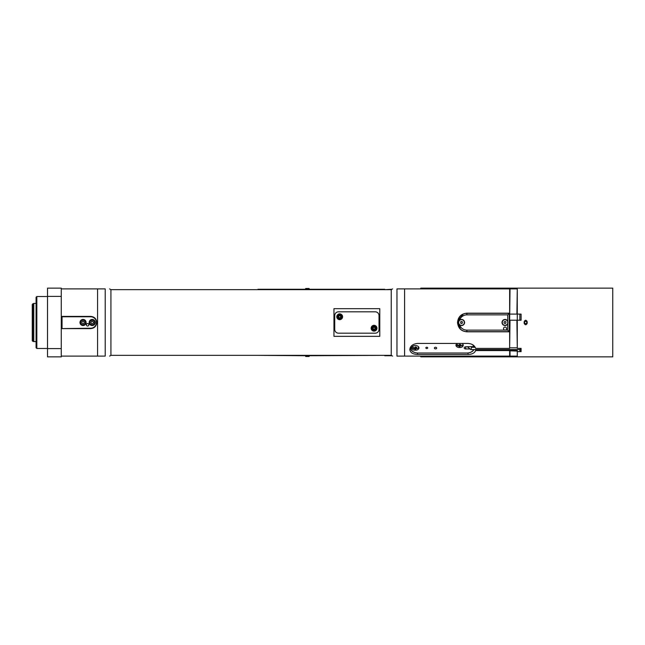 <?xml version="1.0" encoding="UTF-8"?>
<svg xmlns="http://www.w3.org/2000/svg" width="645" height="645" viewBox="0 0 645 645"><rect width="100%" height="100%" fill="white"/><g stroke="black" fill="none" stroke-linecap="round" stroke-linejoin="round"><path stroke-width="0.97" d="M85.446 323.661A2.677 2.677 0 0 0 84.205 320.097A2.677 2.677 0 0 0 80.641 321.339A2.677 2.677 0 0 0 81.883 324.903A2.677 2.677 0 0 0 85.446 323.661M82.947 321.178L84.14 321.758L84.237 323.072L83.141 323.822L81.947 323.242L81.85 321.928L82.947 321.178M416.63 348.123L414.719 348.098L414.743 347.316L415.711 346.937L416.654 347.341L416.63 348.123L416.63 347.421L414.743 347.405M415.662 348.502L415.662 347.8M418.532 346.776L418.532 346.776C418.702 348.211 417.339 348.856 414.429 348.711L412.84 346.776A2.862 2.024 0 0 1 412.889 346.091M517.274 288.896L516.895 314.099L521.096 314.099L521.096 320.21L516.895 320.21L517.274 347.566M516.895 320.21L509.639 320.21L509.639 331.82L466.859 331.82C461.199 331.264 458.095 328.16 457.539 322.5C458.095 316.84 461.199 313.736 466.859 313.18L509.639 313.18L509.639 314.099L517.274 314.099L517.274 348.381L521.096 348.381L521.096 351.614L517.274 351.614L517.274 356.87L612.75 356.87L612.75 288.13L521.096 288.13L612.75 288.13M524.151 321.734C525.167 319.767 526.183 319.767 527.199 321.734L527.199 323.266C526.183 325.233 525.167 325.233 524.151 323.266L524.151 321.734M524.151 323.266C525.167 325.233 526.183 325.233 527.199 323.266M506.011 321.952L505.672 323.25L505.051 323.605L504.1 323.048L504.1 321.944L505.051 321.395L506.011 321.952M503.656 324.903A2.782 2.782 0 0 0 507.833 322.5A2.782 2.782 0 0 0 503.664 320.089A2.782 2.782 0 0 0 503.656 324.903M466.859 331.667L508.486 331.667L509.252 330.901L509.252 314.099L508.486 313.333L466.859 313.333A9.167 9.167 0 0 0 457.692 322.5A9.167 9.167 0 0 0 466.859 331.667L466.859 330.135A7.635 7.635 0 0 1 459.603 324.887C458.103 323.282 458.103 321.694 459.603 320.114A3.056 3.056 0 0 1 464.4 323.516A3.056 3.056 0 0 1 459.603 324.887M507.728 323.975A3.056 3.056 0 0 1 502.044 321.984A3.056 3.056 0 0 1 507.728 321.025L507.728 330.135L505.051 330.135A1.524 1.524 0 0 1 503.729 327.845A1.524 1.524 0 0 1 506.373 327.845A1.524 1.524 0 0 1 505.051 330.135L466.859 330.135M508.873 313.72L507.728 314.865L507.728 321.025M507.728 330.135L508.873 331.28M509.252 330.901L509.252 314.865M517.274 349.574L517.274 351.614M517.274 350.807L517.274 356.105M516.895 288.896L396.957 288.896C391.072 288.896 391.072 288.896 396.957 288.896C391.072 288.896 391.072 288.896 396.957 288.896L396.957 356.105C391.072 356.105 391.072 356.105 396.957 356.105C391.072 356.105 391.072 356.105 396.957 356.105L516.895 356.105M509.639 320.21L510.018 288.896M510.018 314.099L516.895 314.099M516.895 351.074L509.639 350.807M510.018 356.105L510.018 351.074M509.639 347.566L510.018 320.21M510.018 347.832L516.895 347.832M460.828 321.637L461.925 321.476L462.368 322.032L462.199 323.363L461.111 323.524L460.667 322.968L460.828 321.637M464.19 323.532A2.862 2.862 0 0 1 464.174 323.556A2.862 2.862 0 0 1 459.772 324.774A2.862 2.862 0 0 1 459.796 320.21A2.862 2.862 0 0 1 464.19 321.468M464.19 323.975L464.19 323.258A2.782 2.782 0 0 0 464.19 321.742L464.19 321.025M521.096 350.751L519.87 350.751L519.87 349.469L520.918 349.469L519.87 348.381M420.653 288.896L420.879 288.13L521.096 288.13M517.274 288.13L517.274 314.099M420.653 356.105L420.879 356.87L517.274 356.87M47.528 296.386L61.275 296.386L61.275 288.13L47.528 288.13L47.528 356.87L61.275 356.87L61.275 348.614L47.528 348.614M61.275 296.386L61.275 348.614M47.528 348.469L36.83 348.469L36.83 296.531L47.528 296.531M36.83 296.531L36.072 297.297L36.072 347.703L36.83 348.469M92.211 319.444A3.056 3.056 0 0 1 94.855 324.024A3.056 3.056 0 0 1 89.566 324.024A3.056 3.056 0 0 1 92.211 319.444M83.044 319.444A3.056 3.056 0 0 1 85.688 324.024A3.056 3.056 0 0 1 80.399 324.024A3.056 3.056 0 0 1 83.044 319.444M87.623 323.556A1.242 1.242 0 0 1 88.696 325.411A1.242 1.242 0 0 1 86.551 325.411A1.242 1.242 0 0 1 87.623 323.556M62.041 328.232L62.041 316.768L90.679 316.768A5.732 5.732 0 0 1 96.411 322.5A5.732 5.732 0 0 1 90.679 328.232L61.654 328.611L62.041 316.768M61.275 328.611L90.679 328.611C94.396 328.249 96.427 326.209 96.79 322.5L96.79 322.5C96.427 318.791 94.396 316.751 90.679 316.389L90.679 316.768M109.602 356.105L110.924 355.347L110.924 289.653L391.241 289.653L391.241 355.347L392.563 356.105M61.275 356.105L105.208 356.105C111.093 356.105 111.093 356.105 105.208 356.105C111.093 356.105 111.093 356.105 105.208 356.105L105.208 288.896L61.275 288.896M61.275 316.389L90.679 316.389M105.208 288.896C111.093 288.896 111.093 288.896 105.208 288.896C111.093 288.896 111.093 288.896 105.208 288.896M468.004 352.952L468.004 354.444L417.597 354.444C412.865 354.307 410.268 352.662 409.801 349.501C410.268 345.97 412.865 343.946 417.597 343.43L468.004 343.43C472.027 343.737 474.575 345.397 475.647 348.405L509.639 348.405L509.639 331.82M509.639 288.896L509.639 313.18M509.639 349.574L509.639 356.105M509.639 350.566L475.647 350.566L475.647 349.574M468.004 354.444C472.027 354.379 474.575 353.089 475.647 350.566M379.784 322.5L379.784 336.335L333.957 336.335L333.957 308.665L379.784 308.665L379.784 322.5M334.723 329.289L333.957 329.289M379.784 329.289L379.026 329.289M379.026 329.377A3.822 3.822 0 0 1 375.205 333.191L338.536 333.191A3.822 3.822 0 0 1 334.723 329.377L334.723 315.623A3.822 3.822 0 0 1 338.536 311.809L375.205 311.809A3.822 3.822 0 0 1 379.026 315.623L379.026 329.377M374.664 325.386A2.903 2.903 88.2 0 1 376.212 330.167A2.903 2.903 88.2 0 1 371.294 329.127A2.903 2.903 88.2 0 1 374.664 325.386M336.819 317.211A2.903 2.903 -23.1 0 1 340.737 314.067A2.903 2.903 -23.1 0 1 341.503 319.033A2.903 2.903 -23.1 0 1 336.819 317.211M465.714 346.808A1.524 1.08 180 0 0 464.19 347.881A1.524 1.08 180 0 0 465.714 348.961L465.714 346.808L474.341 346.534A7.635 5.402 180 0 0 474.067 345.817M474.341 346.534L474.341 347.276M410.341 347.615L410.341 347.421A7.635 5.402 180 0 0 410.341 347.615A7.635 5.402 180 0 0 417.976 353.017A7.256 5.128 0 0 1 411.05 346.349M473.712 349.574A7.256 5.128 0 0 1 466.859 353.017A7.635 5.402 180 0 0 473.978 349.574M427.7 347.881A0.935 0.661 0 0 1 425.821 347.881A0.935 0.661 0 0 1 427.7 347.881M470.052 348.961L465.714 348.961M472.406 344.575A7.256 5.128 0 0 1 473.954 346.808M466.859 353.017L417.976 353.017M434.407 347.978A1.145 0.806 0 0 1 436.681 347.978M462.078 343.43A3.249 2.298 0 0 1 463.231 345.188A3.249 2.298 0 0 1 459.99 347.478L459.224 347.478A3.249 2.298 0 0 1 455.975 345.188A3.249 2.298 0 0 1 457.136 343.43M414.92 345.591L415.686 345.591A3.249 2.298 0 0 1 418.936 347.881A3.249 2.298 0 0 1 415.686 350.179L414.92 350.179A3.249 2.298 0 0 1 411.679 347.881A3.249 2.298 0 0 1 414.92 345.591M418.79 347.212A3.249 2.298 0 0 1 417.315 348.518M414.743 348.824A3.249 2.298 0 0 1 411.816 347.212M459.038 346.123A3.249 2.298 0 0 1 456.12 344.511M463.086 344.511A3.249 2.298 0 0 1 461.618 345.817M462.828 344.075L462.828 344.075C462.989 345.736 461.401 346.252 458.071 345.623L457.144 344.075A2.862 2.024 0 0 1 457.184 343.43M520.918 349.469L520.918 348.889M519.87 349.574L470.818 349.574L471.64 347.3M435.028 348.8A1.145 0.806 0 0 1 435.544 347.26A1.145 0.806 0 0 1 436.689 348.074A1.145 0.806 0 0 1 435.028 348.8M461.07 344.857L460.337 345.664L458.909 345.18L459.256 344.438L461.07 344.857M460.594 344.486A0.968 0.685 0 0 1 460.812 344.656L459.143 344.672M459.643 345.76L459.643 345.059M460.724 345.599L460.724 344.906M526.82 322.5A1.145 1.145 0 0 0 525.103 321.508A1.145 1.145 0 0 0 525.103 323.492A1.145 1.145 0 0 0 526.82 322.5M339.093 316.026A0.951 0.951 0 0 1 340.633 316.631A0.951 0.951 0 0 1 339.343 317.663A0.951 0.951 0 0 1 339.093 316.026M338.827 317.461L339.851 317.864L340.713 317.171L340.544 316.082L339.52 315.679L338.657 316.373L338.827 317.461M337.778 317.066A1.927 1.927 0 0 1 340.391 314.978A1.927 1.927 0 0 1 340.891 318.275A1.927 1.927 0 0 1 337.778 317.066M374.963 327.934A0.951 0.951 0 0 1 373.858 329.16A0.951 0.951 0 0 1 373.35 327.587A0.951 0.951 0 0 1 374.963 327.934M373.721 327.176L372.979 327.999L373.318 329.047L374.398 329.281L375.132 328.458L374.793 327.41L373.721 327.176M374.463 326.346A1.927 1.927 0 0 1 375.487 329.522A1.927 1.927 0 0 1 372.221 328.821A1.927 1.927 0 0 1 374.463 326.346M93.533 322.46L92.912 323.621L91.59 323.669L90.889 322.54L91.509 321.379L92.832 321.331L93.533 322.46M94.88 322.411A2.677 2.677 0 0 0 92.122 319.831A2.677 2.677 0 0 0 89.534 322.589A2.677 2.677 0 0 0 92.3 325.169A2.677 2.677 0 0 0 94.88 322.411M384.751 355.347L309.132 355.726M391.902 355.726L384.751 355.726M391.902 289.274L384.751 289.653M305.698 355.726L257.96 355.347M257.96 289.274L305.698 289.274M309.132 289.274L384.751 289.274M309.132 355.347L309.132 356.492L305.698 356.492L305.698 355.347M305.698 289.653L305.698 288.508L309.132 288.508L309.132 289.653M309.132 356.492L305.698 356.492M309.132 288.508L305.698 288.508M500.472 288.896L500.472 288.13M500.472 356.87L500.472 356.105M420.653 356.645L420.879 356.105M420.653 288.355L420.879 288.896M463.344 314.034L457.869 320.726L460.377 328.982M460.296 329.111L457.579 323.274M460.256 315.929L462.223 314.421M333.957 315.711L334.723 315.711M379.026 315.711L379.784 315.711M519.87 320.21L519.87 314.099M458.837 321.025A3.056 3.056 0 0 0 458.547 323.209M32.25 336.279L32.25 340.036M32.25 309.616L32.25 335.384M32.75 303.779L32.75 341.221A0.766 0.766 0 0 1 32.25 340.504L32.25 304.496L33.774 303.408L33.774 341.592L36.072 341.592M36.072 303.408L33.774 303.408M85.172 323.532A2.37 2.37 0 0 1 81.085 323.83A2.37 2.37 0 0 1 82.874 320.138A2.37 2.37 0 0 1 85.172 323.532M459.603 320.114A7.635 7.635 0 0 1 466.859 314.865L507.728 314.865M466.859 313.333L466.859 314.865M509.639 350.042L517.274 350.042M97.572 288.896L97.572 356.105M404.6 356.105L404.6 288.896M417.597 354.444L417.597 353.008M415.686 350.179L415.686 348.969M414.92 350.179L414.92 348.872M459.224 347.478L459.224 346.18M459.99 347.478L459.99 346.268M94.573 322.419A2.37 2.37 0 0 1 91.098 324.588A2.37 2.37 0 0 1 90.961 320.492A2.37 2.37 0 0 1 94.573 322.419M309.132 356.153L305.698 356.153M309.132 288.847L305.698 288.847M391.241 289.653L392.563 288.896M110.924 289.653L109.602 288.896M110.924 355.347L391.241 355.347M467.448 346.808L470.753 349.542M471.035 346.808L471.608 347.276M471.568 347.276L475.188 347.276M32.75 341.221L33.774 341.592"/></g></svg>
